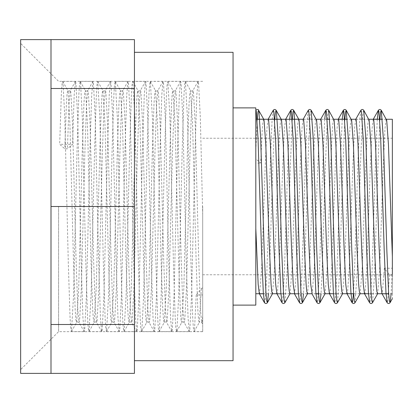 <?xml version="1.0" encoding="UTF-8"?>
<svg xmlns="http://www.w3.org/2000/svg" width="413" height="413" viewBox="0 0 413 413"><rect width="100%" height="100%" fill="white"/><g stroke="black" fill="none" stroke-linecap="round" stroke-linejoin="round"><path stroke-width="0.31" stroke-dasharray="2.06 1.55" d="M202.706 206.5L202.706 331.665L202.706 206.5M202.706 288.047A1.518 1.074 0 0 0 201.348 288.589L196.232 294.97L202.706 294.97L202.706 323.585L202.706 214.631L202.706 331.618L194.043 331.613L193.377 328.129L192.726 317.979L190.971 263.303L187.466 118.03L185.391 81.48L184.616 84.871L183.966 95.021L182.21 149.697L178.705 294.97L176.955 330.075L176.521 331.613L175.855 328.129L175.2 317.979L173.45 263.303L169.944 118.03L167.869 81.48L167.089 84.871L166.439 95.021L164.689 149.697L161.184 294.97L159.433 330.075L159 331.613L158.329 328.129L157.678 317.979L155.928 263.303L152.423 118.03L150.347 81.48L149.568 84.871L148.917 95.021L147.167 149.697L143.662 294.97L141.907 330.075L141.478 331.613L140.807 328.129L140.157 317.979L138.401 263.303L134.901 118.03L132.826 81.48L132.046 84.871L131.396 95.021L129.641 149.697L126.135 294.97L124.06 331.52L123.286 328.129L122.635 317.979L120.88 263.303L117.375 118.03L115.299 81.48L114.525 84.871L113.869 95.021L112.119 149.697L108.614 294.97L106.539 331.52L105.759 328.129L105.108 317.979L103.358 263.303L99.853 118.03L97.778 81.48L96.998 84.871L96.348 95.021L94.598 149.697L91.092 294.97L89.017 331.52L88.237 328.129L87.587 317.979L85.837 263.303L82.332 118.03L80.576 82.925L80.148 81.387L79.477 84.871L78.826 95.021L77.071 149.697L73.571 294.97L71.495 331.52L70.716 328.129L70.065 317.979L68.31 263.303L64.805 118.03L63.055 82.925L62.621 81.387L61.955 84.871L61.305 95.021L59.684 144.313L64.8 148.794L67.438 148.794L72.554 144.313L59.684 144.313M201.348 288.589L199.278 322.491C199.67 321.686 200.47 321.681 201.678 322.486L202.706 324.298L202.706 316.363L202.231 321.164L201.678 322.486L200.481 309.941L198.73 259.204L195.225 124.411L193.47 91.836L192.917 90.514L191.72 103.059L189.965 153.796L186.464 288.589L184.709 321.164L184.157 322.486L182.959 309.941L181.204 259.204L177.698 124.411L175.948 91.836L175.396 90.514L174.198 103.059L172.443 153.796L168.938 288.589L167.188 321.164L166.635 322.486L165.432 309.941L163.682 259.204L160.177 124.411L158.427 91.836L157.874 90.514L156.672 103.059L154.921 153.796L151.416 288.589L149.666 321.164L149.108 322.486L147.911 309.941L146.161 259.204L142.655 124.411L140.9 91.836L140.348 90.514L139.15 103.059L137.4 153.796L133.895 288.589L132.139 321.164L131.587 322.486L130.389 309.941L128.634 259.204L125.134 124.411L123.379 91.836L122.826 90.514L121.628 103.059L119.873 153.796L116.368 288.589L114.618 321.164L114.065 322.486L112.868 309.941L111.112 259.204L107.607 124.411L105.857 91.836L105.305 90.514L104.102 103.059L102.352 153.796L98.846 288.589L97.096 321.164L96.544 322.486L95.341 309.941L93.591 259.204L90.086 124.411L88.336 91.836L87.778 90.514L86.58 103.059L84.83 153.796L81.325 288.589L79.57 321.164L79.017 322.486L77.82 309.941L76.069 259.204L72.564 124.411L70.809 91.836L70.256 90.514L69.059 103.059L67.438 148.794M392.35 206.5L392.35 274.769L392.35 206.5M392.35 260.649L392.35 293.803L392.35 268.233L384.327 268.233L389.454 274.614A1.518 1.074 180 0 0 390.775 275.156A1.518 1.074 180 0 0 392.092 274.614L392.35 274.294L392.35 298.666M392.35 268.233L392.35 274.294M386.434 119.331L382.355 119.197M386.17 119.264L384.957 128.711L383.207 166.867L379.702 268.233L377.673 293.669M368.912 119.331L368.086 121.634L367.436 128.711L365.686 166.867L362.18 268.233L360.151 293.669M351.386 119.331L347.312 119.197M351.122 119.264L349.914 128.711L348.159 166.867L344.654 268.233L342.625 293.669M333.864 119.331L333.038 121.634L332.388 128.711L330.637 166.867L327.132 268.233L325.103 293.669M316.343 119.331L315.517 121.634L314.866 128.711L313.116 166.867L309.611 268.233L307.582 293.669M298.666 119.197L297.995 121.634L297.345 128.711L295.589 166.867L292.089 268.233L290.014 293.736M281.139 119.197L280.473 121.634L279.823 128.711L278.068 166.867L274.562 268.233L272.487 293.736M263.618 119.197L262.947 121.634L262.296 128.711L260.68 163.104L255.807 158.845L255.807 110.137M384.327 268.233L382.252 293.736M373.269 119.264L372.061 128.711L370.306 166.867L366.801 268.233L365.051 292.729L364.617 293.803M355.696 119.336L354.535 128.711L352.785 166.867L349.279 268.233L347.529 292.729L347.096 293.803M338.175 119.336L337.013 128.711L335.263 166.867L331.758 268.233L330.002 292.729L329.569 293.803M320.648 119.336L319.492 128.711L317.736 166.867L314.231 268.233L312.156 293.736M303.127 119.336L301.965 128.711L300.215 166.867L296.71 268.233L294.634 293.736M285.605 119.336L284.443 128.711L282.693 166.867L279.188 268.233L277.433 292.729L276.844 293.664M268.13 119.264L266.922 128.711L265.167 166.867L261.666 268.233L259.591 293.736M257.056 119.197L255.807 119.197L255.807 163.104L260.68 163.104M255.807 163.104L255.807 158.845M255.807 305.114L255.807 107.886M255.807 206.5L255.807 293.736L255.807 206.5M233.051 360.683L233.051 52.317M233.051 206.5L233.051 107.886L233.051 206.5M134.437 373.388L134.437 39.612M134.437 265.502L134.437 64.056L134.437 265.502M50.995 373.388L50.995 39.612M20.65 373.388L20.65 39.612M20.65 206.5L20.65 43.406L20.65 206.5M134.437 324.504L50.995 324.504M134.437 206.5L50.995 206.5M134.437 88.496L50.995 88.496M392.35 256.525L392.35 119.264M58.579 206.5L58.579 331.665L58.579 206.5M196.232 294.97L194.477 330.075L194.043 331.613M202.706 214.631L200.341 118.03L198.586 82.925L198.044 81.485L196.836 95.021L195.081 149.697L191.575 294.97L189.825 330.075L189.283 331.515L188.075 317.979L186.32 263.303L182.814 118.03L181.064 82.925L180.522 81.485L179.309 95.021L177.559 149.697L174.054 294.97L172.304 330.075L171.756 331.515L170.548 317.979L168.798 263.303L165.293 118.03L163.543 82.925L162.996 81.485L161.788 95.021L160.037 149.697L156.532 294.97L154.777 330.075L154.235 331.515L153.027 317.979L151.277 263.303L147.771 118.03L146.016 82.925L145.474 81.485L144.266 95.021L142.511 149.697L139.011 294.97L137.255 330.075L136.713 331.515L135.505 317.979L133.75 263.303L130.245 118.03L128.495 82.925L127.953 81.485L126.745 95.021L124.989 149.697L121.484 294.97L119.734 330.075L119.192 331.515L117.979 317.979L116.229 263.303L112.723 118.03L110.973 82.925L110.426 81.485L109.218 95.021L107.468 149.697L103.962 294.97L102.212 330.075L101.665 331.515L100.457 317.979L98.707 263.303L95.202 118.03L93.446 82.925L92.904 81.485L91.696 95.021L89.946 149.697L86.441 294.97L84.686 330.075L84.257 331.613L82.936 317.979L81.18 263.303L77.68 118.03L75.925 82.925L75.383 81.485L74.175 95.021L72.554 144.313M392.092 274.614L391.121 293.803M379.919 119.264L378.076 162.768L374.57 274.614L372.526 302.703M363.765 110.297L363.027 112.315L362.304 120.673L360.554 162.768L357.049 274.614L355.004 302.703M344.876 119.197L343.027 162.768L339.527 274.614L337.483 302.703M328.722 110.297L327.984 112.315L327.261 120.673L325.506 162.768L322.001 274.614L321.03 293.736M311.195 110.297L310.457 112.315L309.735 120.673L307.984 162.768L304.479 274.614L303.503 293.803M292.301 119.264L290.463 162.768L286.958 274.614L284.913 302.703M274.784 119.197L272.936 162.768L269.431 274.614L268.46 293.736M257.258 119.264L255.807 150.998M389.454 274.614L387.704 301.64L387.126 302.698M377.281 119.264L375.438 162.768L371.932 274.614L370.182 301.64L369.604 302.698M360.843 110.302L359.666 120.673L357.916 162.768L354.411 274.614L353.44 293.736M342.238 119.197L340.389 162.768L336.889 274.614L335.134 301.64L334.556 302.698M324.711 119.264L322.868 162.768L319.363 274.614L317.612 301.64L317.034 302.698M308.274 110.302L307.096 120.673L305.346 162.768L301.841 274.614L300.091 301.64L299.513 302.698M289.668 119.197L287.825 162.768L284.32 274.614L282.564 301.64L281.991 302.698M273.225 110.302L272.053 120.673L270.298 162.768L266.793 274.614L265.043 301.64L264.465 302.698M194.156 331.52L199.278 322.491L198.55 319.91L197.842 309.941L196.087 259.204L192.582 124.411L190.517 90.509L189.789 93.09L189.082 103.059L187.326 153.796L183.821 288.589L181.756 322.491L181.028 319.91L180.316 309.941L178.566 259.204L175.06 124.411L172.995 90.509L172.267 93.09L171.555 103.059L169.805 153.796L166.3 288.589L164.235 322.491L163.507 319.91L162.794 309.941L161.044 259.204L157.539 124.411L155.469 90.509L154.746 93.09L154.034 103.059L152.283 153.796L148.778 288.589L146.708 322.491L145.985 319.91L145.273 309.941L143.517 259.204L140.017 124.411L137.947 90.509L137.219 93.09L136.512 103.059L134.757 153.796L131.251 288.589L129.186 322.491L128.458 319.91L127.751 309.941L125.996 259.204L122.491 124.411L120.426 90.509L119.698 93.09L118.985 103.059L117.235 153.796L113.73 288.589L111.665 322.491L110.937 319.91L110.225 309.941L108.474 259.204L104.969 124.411L102.904 90.509L102.176 93.09L101.464 103.059L99.714 153.796L96.208 288.589L94.138 322.491L93.415 319.91L92.703 309.941L90.953 259.204L87.448 124.411L85.692 91.836L85.377 90.509L84.655 93.09L83.942 103.059L82.187 153.796L78.687 288.589L76.617 322.491L75.889 319.91L75.181 309.941L73.426 259.204L69.921 124.411L68.171 91.836L67.856 90.509L67.128 93.09L66.421 103.059L64.8 148.794M202.706 274.769L392.35 274.769M202.706 138.231L392.35 138.231M377.518 293.803L368.525 293.803M368.757 119.197L355.856 119.197M359.997 293.803L353.636 293.803M342.47 293.803L333.477 293.803M333.709 119.197L329.791 119.197M327.153 119.197L320.808 119.197M324.948 293.803L318.593 293.803M315.955 293.803L312.047 293.803M316.188 119.197L303.287 119.197M307.427 293.803L298.434 293.803M292.105 119.197L285.765 119.197M289.9 293.803L280.907 293.803M272.379 293.803L263.386 293.803M392.35 293.803L388.685 293.803M386.392 119.264L382.361 119.264M368.871 119.264L355.965 119.264M351.349 119.264L347.318 119.264M333.828 119.264L329.791 119.264M327.153 119.264L320.922 119.264M316.301 119.264L303.395 119.264M257.062 119.264L255.807 119.264M392.35 293.736L388.679 293.736M377.405 293.736L368.52 293.736M359.883 293.736L353.631 293.736M342.362 293.736L329.46 293.736M324.84 293.736L318.588 293.736M315.95 293.736L311.929 293.736M307.313 293.736L294.417 293.736M289.792 293.736L276.891 293.736M272.27 293.736L263.38 293.736M202.706 81.335L58.579 81.335L20.65 43.406M202.706 331.665L58.579 331.665L20.65 369.594M185.391 81.48L190.517 90.509C190.904 91.314 191.709 91.319 192.917 90.514L198.044 81.485M176.63 331.52L181.756 322.491C182.143 321.686 182.944 321.681 184.157 322.486L189.283 331.515M167.869 81.48L172.995 90.509C173.383 91.314 174.183 91.319 175.396 90.514L180.522 81.485M159.108 331.52L164.235 322.491C164.622 321.686 165.422 321.681 166.635 322.486L171.756 331.515M150.347 81.48L155.469 90.509C155.861 91.314 156.661 91.319 157.874 90.514L162.996 81.485M141.587 331.52L146.708 322.491C147.1 321.686 147.9 321.681 149.108 322.486L154.235 331.515M132.826 81.48L137.947 90.509C138.34 91.314 139.14 91.319 140.348 90.514L145.474 81.485M124.06 331.52L129.186 322.491C129.574 321.686 130.379 321.681 131.587 322.486L136.713 331.515M115.299 81.48L120.426 90.509C120.813 91.314 121.613 91.319 122.826 90.514L127.953 81.485M106.539 331.52L111.665 322.491C112.052 321.686 112.852 321.681 114.065 322.486L119.192 331.515M97.778 81.48L102.904 90.509C103.291 91.314 104.091 91.319 105.305 90.514L110.426 81.485M89.017 331.52L94.138 322.491C94.531 321.686 95.331 321.681 96.544 322.486L101.665 331.515M80.256 81.48L85.377 90.509C85.77 91.314 86.57 91.319 87.778 90.514L92.904 81.485M71.495 331.52L76.617 322.491C77.009 321.686 77.809 321.681 79.017 322.486L84.144 331.515M62.73 81.48L67.856 90.509C68.243 91.314 69.048 91.319 70.256 90.514L75.383 81.485M198.152 81.387L185.282 81.387M189.391 331.613L176.521 331.613M180.631 81.387L167.761 81.387M171.87 331.613L159 331.613M163.109 81.387L150.239 81.387M154.348 331.613L141.478 331.613M145.588 81.387L132.712 81.387M136.822 331.613L123.952 331.613M128.061 81.387L115.191 81.387M119.3 331.613L106.43 331.613M110.539 81.387L97.669 81.387M101.779 331.613L88.909 331.613M93.018 81.387L80.148 81.387M84.257 331.613L71.382 331.613M75.491 81.387L62.621 81.387"/><path stroke-width="0.62" d="M392.35 274.294L392.35 256.525L388.463 144.767L386.713 120.271L381.287 110.297L380.6 111.985L379.919 119.264M377.627 293.736L376.847 291.366L376.197 284.289L374.446 246.133L370.941 144.767L369.186 120.271L363.765 110.297C362.815 109.182 361.84 109.182 360.843 110.302L355.696 119.336M360.105 293.736L359.325 291.366L358.675 284.289L356.92 246.133L353.42 144.767L351.664 120.271L346.244 110.297L345.557 111.969L344.876 119.197M342.578 293.736L341.804 291.366L341.153 284.289L339.398 246.133L335.893 144.767L334.143 120.271L328.722 110.297C327.767 109.182 326.797 109.182 325.795 110.302L324.711 119.264M325.057 293.736L324.277 291.366L323.627 284.289L321.877 246.133L318.371 144.767L316.621 120.271L311.195 110.297C310.246 109.182 309.27 109.182 308.274 110.302L303.127 119.336M307.535 293.736L306.756 291.366L306.105 284.289L304.355 246.133L300.85 144.767L299.095 120.271L298.666 119.197L292.105 119.197M290.014 293.736L289.234 291.366L288.584 284.289L286.829 246.133L283.323 144.767L281.573 120.271L281.139 119.197L268.13 119.264M272.487 293.736L271.708 291.366L271.057 284.289L269.307 246.133L265.802 144.767L264.052 120.271L263.618 119.197L257.056 119.197M386.392 119.264L392.35 119.264L392.35 260.649M382.252 293.736L381.979 293.664L380.822 284.289L379.067 246.133L375.562 144.767L373.811 120.271L373.269 119.264M368.525 293.803L364.457 293.664L363.295 284.289L361.545 246.133L358.04 144.767L356.29 120.271L355.748 119.264M353.636 293.803L346.935 293.664L345.774 284.289L344.024 246.133L340.519 144.767L338.763 120.271L338.221 119.264M333.477 293.803L329.414 293.664L328.252 284.289L326.497 246.133L322.997 144.767L321.242 120.271L320.7 119.264M312.156 293.736L310.731 284.289L308.976 246.133L305.47 144.767L303.72 120.271L303.178 119.264M294.634 293.736L293.204 284.289L291.454 246.133L287.949 144.767L286.199 120.271L285.651 119.264M290.055 293.669L284.913 302.703C283.963 303.818 282.988 303.818 281.991 302.698L276.844 293.664L275.683 284.289L273.933 246.133L270.427 144.767L268.672 120.271L268.238 119.197M259.591 293.736L259.318 293.664L258.161 284.289L255.807 228.487L255.807 163.104M268.46 293.736L267.392 302.703C266.437 303.818 265.466 303.818 264.465 302.698L263.293 292.327L261.537 250.232L258.032 138.386L256.282 111.36L255.807 110.183L255.807 228.487M233.051 107.886L255.807 107.886L255.807 305.114L233.051 305.114M134.437 52.317L233.051 52.317L233.051 360.683L134.437 360.683M50.995 39.612L134.437 39.612L134.437 373.388L20.65 373.388L20.65 39.612L50.995 39.612L50.995 373.388M134.437 324.504L50.995 324.504M134.437 88.496L50.995 88.496M134.437 206.5L50.995 206.5M391.121 293.803L390.053 302.703L389.314 300.685L388.592 292.327L386.836 250.232L383.331 138.386L381.287 110.297C380.337 109.182 379.366 109.182 378.365 110.302L377.281 119.264M377.673 293.669L372.526 302.703L371.788 300.685L371.065 292.327L369.315 250.232L365.81 138.386L363.765 110.297M360.151 293.669L355.004 302.703L354.266 300.685L353.543 292.327L351.793 250.232L348.288 138.386L346.244 110.297C345.294 109.182 344.318 109.182 343.322 110.302L342.238 119.197M342.625 293.669L337.483 302.703L336.745 300.685L336.022 292.327L334.267 250.232L330.761 138.386L328.722 110.297M321.03 293.736L319.956 302.703L319.218 300.685L318.495 292.327L316.745 250.232L313.24 138.386L311.195 110.297M303.503 293.803L302.435 302.703L301.696 300.685L300.974 292.327L299.224 250.232L295.718 138.386L293.963 111.36L293.674 110.297L292.982 111.985L292.301 119.264M284.913 302.703L284.175 300.685L283.452 292.327L281.697 250.232L278.197 138.386L276.442 111.36L276.152 110.297L275.461 111.969L274.784 119.197M272.534 293.669L267.392 302.703L266.653 300.685L265.931 292.327L264.175 250.232L260.67 138.386L258.92 111.36L258.626 110.297L257.939 111.985L257.258 119.264M392.35 298.666L390.053 302.703C389.098 303.818 388.127 303.818 387.126 302.698L385.954 292.327L384.198 250.232L380.693 138.386L378.943 111.36L378.365 110.302L373.218 119.336M372.526 302.703C371.576 303.818 370.6 303.818 369.604 302.698L368.427 292.327L366.677 250.232L363.172 138.386L361.421 111.36L360.843 110.302M353.44 293.736L352.656 301.64L352.082 302.698L350.905 292.327L349.155 250.232L345.65 138.386L343.895 111.36L343.322 110.302L338.175 119.336M337.483 302.703C336.533 303.818 335.557 303.818 334.556 302.698L333.384 292.327L331.629 250.232L328.123 138.386L326.373 111.36L325.795 110.302L320.648 119.336M325.103 293.669L319.956 302.703C319.006 303.818 318.036 303.818 317.034 302.698L315.857 292.327L314.107 250.232L310.602 138.386L308.852 111.36L308.274 110.302M307.582 293.669L302.435 302.703C301.485 303.818 300.509 303.818 299.513 302.698L298.336 292.327L296.586 250.232L293.08 138.386L291.325 111.36L290.752 110.302L289.668 119.197M281.991 302.698L280.814 292.327L279.059 250.232L275.559 138.386L273.804 111.36L273.225 110.302L268.083 119.336M298.821 119.331L293.674 110.297C292.724 109.182 291.748 109.182 290.752 110.302L285.605 119.336M281.294 119.331L276.152 110.297C275.203 109.182 274.227 109.182 273.225 110.302M263.773 119.331L258.626 110.297C258.528 109.306 257.588 109.249 255.807 110.137M382.355 119.197L373.378 119.197M347.312 119.197L338.335 119.197M329.791 119.197L327.153 119.197M318.593 293.803L315.955 293.803M298.434 293.803L294.526 293.803M280.907 293.803L277.004 293.803M263.386 293.803L259.478 293.803M388.685 293.803L382.139 293.803M382.361 119.264L368.871 119.264M355.965 119.264L351.349 119.264M347.318 119.264L333.828 119.264M329.791 119.264L327.153 119.264M320.922 119.264L316.301 119.264M303.395 119.264L257.062 119.264M388.679 293.736L377.405 293.736M368.52 293.736L359.883 293.736M353.631 293.736L342.362 293.736M329.46 293.736L324.84 293.736M318.588 293.736L315.95 293.736M311.929 293.736L307.313 293.736M294.417 293.736L289.792 293.736M276.891 293.736L272.27 293.736M263.38 293.736L255.807 293.736M355.004 302.703C354.055 303.818 353.079 303.818 352.082 302.698L346.935 293.664M387.126 302.698L381.979 293.664M369.604 302.698L364.457 293.664M334.556 302.698L329.414 293.664M317.034 302.698L311.887 293.664M299.513 302.698L294.366 293.664M264.465 302.698L259.318 293.664"/></g></svg>
